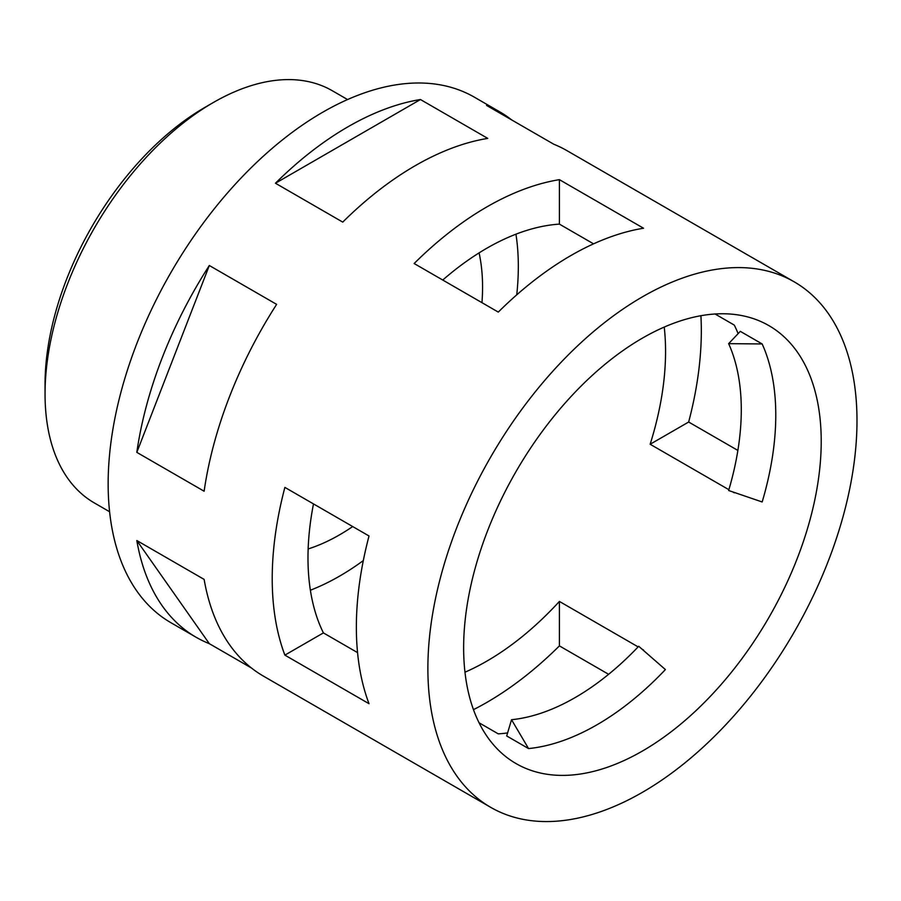 <?xml version="1.0" encoding="UTF-8"?>
<svg xmlns="http://www.w3.org/2000/svg" width="901" height="901" viewBox="0 0 901 901"><rect width="100%" height="100%" fill="white"/><g stroke="black" fill="none" stroke-linecap="round" stroke-linejoin="round"><path stroke-width="1.35" d="M45.05 393.985L45.05 384.276A226.083 130.532 -60 0 1 204.91 107.388A226.083 130.532 -60 0 1 204.91 107.377L213.323 102.523A237.977 137.403 120 0 0 45.05 393.985A237.977 137.403 120 0 0 94.335 502.927L109.595 511.745M308.142 548.957A202.286 116.792 120 0 0 339.531 534.856A202.286 116.792 120 0 0 352.708 526.556M481.956 302.668A202.286 116.792 120 0 0 479.084 252.888M762.167 343.957A252.854 145.985 -60 0 1 762.167 501.97L728.639 490.504A235.003 135.679 -60 0 0 728.639 343.653L740.307 331.343L762.167 343.957L728.639 343.653M734.405 492.475A252.854 145.985 -60 0 1 734.292 492.824L732.659 491.878M728.886 489.705L650.15 444.249A252.854 145.985 120 0 0 664.228 327.074M715.056 313.987L734.292 325.092A252.854 145.985 -60 0 1 738.122 333.64M593.568 243.844L559.408 224.124A252.854 145.985 120 0 0 486.777 248.259A252.854 145.985 120 0 0 442.74 280.031M642.436 751.029A252.854 145.985 120 0 0 807.611 528.211A252.854 145.985 120 0 0 768.857 325.599A252.854 145.985 120 0 0 642.436 338.123A252.854 145.985 120 0 0 477.248 560.94A252.854 145.985 120 0 0 516.003 763.552A252.854 145.985 120 0 0 642.436 751.029M511.531 719.708A235.003 135.679 -60 0 0 638.708 646.276L665.4 669.567A252.854 145.985 -60 0 1 596.98 724.787A252.854 145.985 -60 0 1 528.56 748.573L511.531 719.708L506.7 735.959L528.56 748.573M641.906 649.058L643.539 650.004A252.854 145.985 -60 0 1 643.291 650.274M464.972 672.214A252.854 145.985 120 0 0 486.777 661.165A252.854 145.985 120 0 0 559.408 601.429L638.133 646.884M310.372 590.223A252.854 145.985 120 0 0 339.531 576.156A252.854 145.985 120 0 0 363.317 560.591M516.735 294.841A252.854 145.985 120 0 0 515.935 234.181M794.141 281.799A303.423 175.177 120 0 0 642.436 296.834A303.423 175.177 120 0 0 444.216 564.206A303.423 175.177 120 0 0 490.718 807.352A303.423 175.177 120 0 0 642.436 792.317A303.423 175.177 120 0 0 840.656 524.945A303.423 175.177 120 0 0 794.141 281.799L566.966 150.647A303.423 175.177 -60 0 0 553.89 144.295L486.574 105.428A303.423 175.177 -60 0 1 499.661 111.78L474.422 97.207A303.423 175.177 120 0 0 322.704 112.242A303.423 175.177 120 0 0 124.484 379.614A303.423 175.177 120 0 0 170.999 622.76L196.238 637.334A303.423 175.177 -60 0 0 209.325 643.674L251.503 668.035M196.238 637.334A303.423 175.177 -60 0 1 136.817 540.532L204.133 579.399A303.423 175.177 -60 0 0 263.543 676.189L490.718 807.352M136.817 452.37L204.133 491.225A303.423 175.177 -60 0 1 276.63 304.369L209.325 265.502A303.423 175.177 -60 0 0 136.817 452.37L209.325 265.502M369.027 535.982A303.423 175.177 120 0 0 369.027 703.704L284.885 655.128A303.423 175.177 -60 0 1 284.885 487.396L369.027 535.982M608.625 674.308L559.408 645.893A303.423 175.177 -60 0 1 486.777 702.453A303.423 175.177 -60 0 1 473.475 709.65M570.919 255.535A303.423 175.177 120 0 0 498.287 312.095L414.145 263.52A303.423 175.177 -60 0 1 486.777 206.96A303.423 175.177 -60 0 1 559.408 179.659L643.539 228.235A303.423 175.177 120 0 0 570.919 255.535M342.752 222.108A303.423 175.177 -60 0 1 415.26 165.671A303.423 175.177 -60 0 1 487.756 138.394L420.452 99.527A303.423 175.177 -60 0 0 347.944 126.816A303.423 175.177 -60 0 0 275.447 183.241L342.752 222.108M347.572 99.549L332.311 90.742A237.977 137.403 120 0 0 213.323 102.523L204.91 107.388M700.91 315.71A303.423 175.177 -60 0 1 688.657 422.017L737.885 450.432M499.661 111.78A303.423 175.177 -60 0 1 511.7 119.934M507.601 732.918A252.854 145.985 -60 0 1 498.287 733.865L479.05 722.771M313.492 503.907A252.854 145.985 120 0 0 323.403 632.896L357.562 652.617M209.325 643.674L136.817 540.532M275.447 183.241L420.452 99.527M559.408 645.893L559.408 601.429M688.657 422.017L650.15 444.249M559.408 179.659L559.408 224.124M284.885 655.128L323.403 632.896"/></g></svg>

